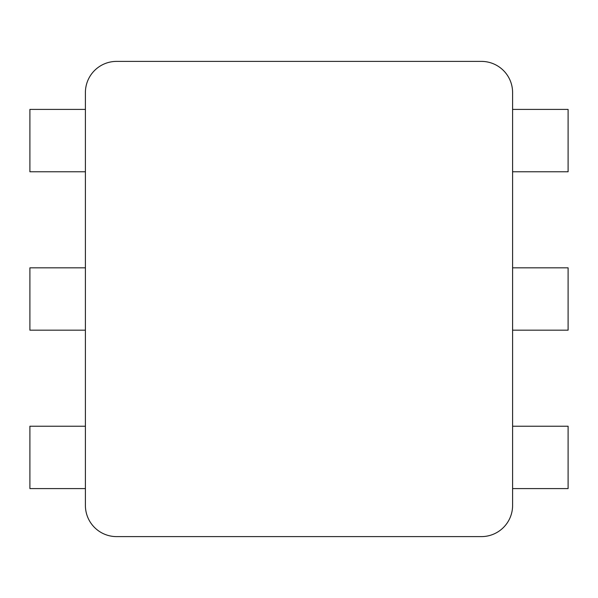 <?xml version="1.0" encoding="UTF-8"?>
<svg xmlns="http://www.w3.org/2000/svg" width="598" height="598" viewBox="0 0 598 598"><rect width="100%" height="100%" fill="white"/><g stroke="black" fill="none" stroke-linecap="round" stroke-linejoin="round"><path stroke-width="0.9" d="M481.412 61.392L116.588 61.392A31.178 31.178 0 0 0 85.402 92.578L85.402 505.422A31.178 31.178 0 0 0 116.588 536.608L481.412 536.608A31.178 31.178 0 0 0 512.598 505.422L512.598 92.578A31.178 31.178 0 0 0 481.412 61.392M512.598 330.178L568.1 330.178L568.1 267.822L512.598 267.822M85.402 267.822L29.9 267.822L29.9 330.178L85.402 330.178M85.402 109.412L29.9 109.412L29.9 171.776L85.402 171.776M512.598 171.776L568.1 171.776L568.1 109.412L512.598 109.412M85.402 426.225L29.9 426.225L29.9 488.588L85.402 488.588M512.598 488.588L568.1 488.588L568.1 426.225L512.598 426.225"/></g></svg>
